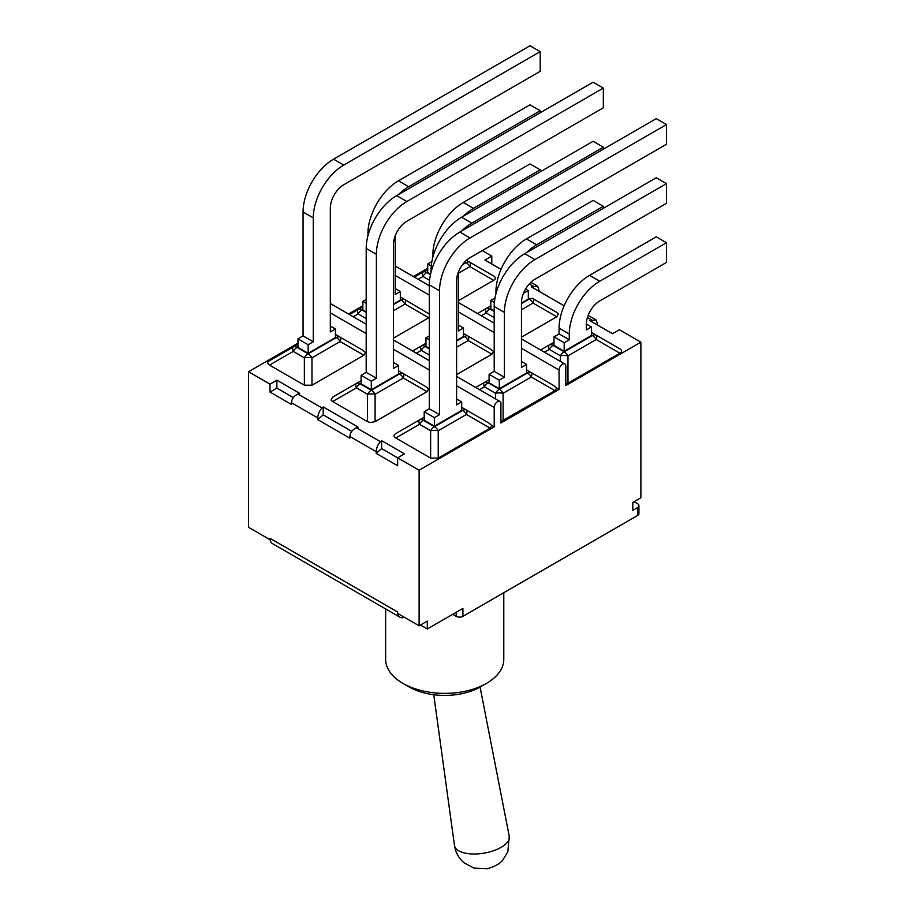 <?xml version="1.0" encoding="UTF-8"?>
<svg xmlns="http://www.w3.org/2000/svg" width="915" height="915" viewBox="0 0 915 915"><rect width="100%" height="100%" fill="white"/><g stroke="black" fill="none" stroke-linecap="round" stroke-linejoin="round"><path stroke-width="1.37" d="M564.143 305.793L531.272 286.818L537.643 286.223L539.541 291.599M425.658 386.53L403.286 373.606L425.658 386.53L428.7 389.058L427.008 391.689L375.093 421.655L375.093 394.274A7.595 4.392 -120 0 0 371.296 390.259A7.595 4.392 120 0 0 367.498 394.274A7.595 2.528 -0 0 1 375.093 394.274L403.286 377.998A7.595 2.528 -60 0 0 403.286 373.606L398.563 370.884M367.498 421.655L332.648 401.536L356.37 387.846A7.595 4.392 -60 0 1 360.167 383.831A7.595 4.392 -120 0 0 356.37 383.465L361.093 380.731L356.37 383.465A7.595 2.528 60 0 0 356.37 387.846L367.498 394.274L367.498 421.655L370.083 422.581L375.093 421.655M323.212 406.946L358.131 427.111L356.347 427.785C352.424 429.65 350.262 432.543 349.862 436.455L349.862 438.159L317.779 419.63L317.779 417.926C318.031 413.935 319.461 410.618 322.034 407.976L323.212 406.946L323.212 414.861L317.779 419.63M380.468 441.716L381.635 440.687L381.635 448.59L376.214 453.371L376.214 451.655C376.465 447.675 377.884 444.358 380.468 441.716L356.347 427.785M381.635 448.59L419.116 470.23L494.203 426.882L494.203 407.495A4.747 2.745 -60 0 1 496.273 402.714A4.747 2.745 -60 0 1 499.933 401.433A4.747 2.745 -60 0 1 500.917 403.618L500.917 423.005L559.088 389.424L559.088 370.037A4.747 2.745 -60 0 1 561.158 365.257A4.747 2.745 -60 0 1 564.818 363.976A4.747 2.745 -60 0 1 565.802 366.16L565.802 385.547L640.889 342.187L619.398 329.789L612.547 333.735L589.706 320.559L596.077 319.953L597.975 325.328M297.958 343.205L248.525 371.742L270.017 384.151L276.868 380.194L299.708 393.381L297.924 394.056C293.99 395.921 291.828 398.803 291.439 402.714L291.439 404.419L270.017 392.055L276.868 388.097L293.338 397.613M270.108 539.667A11.403 6.577 -60 0 1 270.017 538.317L270.108 539.667A11.403 6.577 120 0 0 272.373 543.544L399.981 617.213A11.403 6.577 -60 0 1 397.739 613.45M356.37 383.465L332.648 397.156L331.058 400.049L332.648 401.536M521.47 309.762L533.045 303.082A7.595 2.528 -60 0 0 533.045 298.702A7.595 4.392 120 0 0 529.247 299.068A7.595 4.392 60 0 1 533.045 303.082L556.766 316.773L521.47 337.155M556.766 316.773L558.356 313.879L556.766 312.392L533.045 298.702M323.212 414.861L351.76 431.342M381.635 440.687L404.476 453.863L397.625 457.82L397.625 465.735L376.214 453.371M420.465 625.025L427.305 628.982L427.305 621.068L419.116 625.803L397.625 613.393L397.625 611.998L270.017 538.317M640.889 342.187L640.889 497.76L632.825 502.415L632.825 510.33L637.526 507.608L637.526 515.522A4.747 2.745 0 0 0 638.922 513.578L638.922 505.675A4.747 2.745 180 0 1 637.526 507.608M452.696 614.32L456.185 616.333A4.747 2.745 0 0 0 462.91 616.333L462.91 608.429L427.305 628.982M404.373 617.282A11.403 6.577 -60 0 1 399.981 617.213M501.02 269.353L484.939 260.066L491.79 256.108L491.79 264.023M276.868 380.194L276.868 388.097M270.017 384.151L270.017 392.055M248.525 371.742L248.525 527.315L270.017 539.713M540.205 171.848L540.205 169.835L530.002 163.945L463.31 202.444A43.119 24.899 120 0 0 432.818 255.262L432.818 257.321M463.345 216.226A43.119 24.899 -60 0 1 473.513 208.334L463.31 202.444M463.173 263.794L465.186 262.628L465.186 261.496M540.205 169.835L473.513 208.334M431.262 265.99L427.717 263.943L431.88 261.541M458.335 273.311L469.91 266.631A7.595 2.528 -60 0 0 469.91 262.25L466.467 260.26L469.91 262.25A7.595 4.392 120 0 0 466.112 262.628A7.595 4.392 60 0 1 469.91 266.631L493.631 280.333L458.335 300.703M427.717 269.376L422.993 272.098A7.595 2.528 60 0 0 422.993 276.479L429.57 280.287M422.993 272.098L414.335 277.096L422.993 272.098A7.595 4.392 -120 0 1 426.79 272.476L427.717 271.938M493.631 275.941L469.91 262.25L493.631 275.941C495.964 277.405 495.964 278.869 493.631 280.333M427.717 263.943L427.717 272.476L430.588 274.134M603.34 208.3L603.34 206.287L593.137 200.385L526.445 238.895A43.119 24.899 120 0 0 495.953 291.702L495.953 293.761M526.48 252.677A43.119 24.899 -60 0 1 536.648 244.785L526.445 238.895M521.47 303.025L528.321 299.068L528.321 290.547L523.426 293.372M603.34 206.287L536.648 244.785M494.397 302.442L490.84 300.394L495.015 297.981M525.61 288.98L528.321 290.547M490.84 305.816L486.128 308.549A7.595 2.528 60 0 0 486.128 312.93L494.203 317.596M481.256 315.744L486.128 312.93A7.595 4.392 -60 0 1 489.925 308.927A7.595 4.392 -120 0 0 486.128 308.549L477.458 313.548M490.84 300.394L490.84 308.927L494.203 310.86M553.975 342.267L549.252 345.001A7.595 2.528 60 0 0 549.252 349.381A7.595 4.392 -60 0 1 553.06 345.367A7.595 4.392 -120 0 0 549.252 344.989L540.593 349.999M553.975 336.846L553.975 345.367L564.189 351.269L591.456 335.519L591.456 326.987L586.355 329.938L586.355 324.196A18.998 10.969 120 0 1 599.783 300.932L666.475 262.433L666.475 242.727L656.261 236.836L589.569 275.346A43.119 24.899 120 0 0 559.088 328.153L559.088 333.895L569.29 339.785L564.189 342.736L553.975 336.846L559.088 333.895M559.088 328.153L569.29 334.044A43.119 24.899 -60 0 1 599.783 281.237L589.569 275.346M569.29 334.044L569.29 339.785M564.189 351.269L564.189 342.736M666.475 242.727L599.783 281.237M586.355 324.047L591.456 326.987M544.391 352.195L549.252 349.381L560.392 355.809A7.595 2.528 0 0 1 567.986 355.809A7.595 4.392 -120 0 0 564.189 351.795A7.595 4.392 120 0 0 560.392 355.809L560.392 361.425M619.89 353.224L567.986 383.191L567.986 355.809L596.18 339.534L619.89 353.224C622.223 351.76 622.223 350.296 619.89 348.844L596.18 335.142A7.595 4.392 120 0 0 592.371 335.519A7.595 4.392 60 0 1 596.18 339.534A7.595 2.528 -60 0 0 596.18 335.142L591.456 332.419M567.986 383.191L565.802 384.037M489.102 379.725L484.378 382.447A7.595 2.528 60 0 0 484.378 386.839A7.595 4.392 -60 0 1 488.175 382.825A7.595 4.392 -120 0 0 484.378 382.447L475.72 387.457M666.475 183.641L656.261 177.739L524.695 253.707A43.119 24.899 120 0 0 494.203 306.514L494.203 371.353L504.417 377.243L504.417 312.415A43.119 24.899 -60 0 1 534.909 259.597L666.475 183.641L666.475 203.336L534.909 279.292A18.998 10.969 120 0 0 521.47 302.568L521.47 367.395L526.571 364.445L521.47 361.505M479.517 389.653L484.378 386.839L495.507 393.267A7.595 2.528 0 0 1 503.113 393.267A7.595 4.392 -120 0 0 499.304 389.252A7.595 4.392 120 0 0 495.507 393.267L495.507 398.883M503.113 420.648L503.113 393.267L531.295 376.991A7.595 2.528 -60 0 0 531.295 372.599L526.571 369.877L531.295 372.599A7.595 4.392 120 0 0 527.498 372.977A7.595 4.392 60 0 1 531.295 376.991L555.016 390.682L500.917 421.495M553.667 385.524L531.295 372.599L553.667 385.524L556.709 388.051L555.016 390.682M504.417 377.243L499.304 380.194L489.102 374.292L489.102 382.825L499.304 388.726L526.571 372.977L526.571 364.445M489.102 374.292L494.203 371.353M499.304 388.726L499.304 380.194M463.447 333.426L468.16 336.16A7.595 4.392 120 0 0 464.363 336.526A7.595 4.392 60 0 1 468.16 340.54A7.595 2.528 -60 0 0 468.16 336.16L490.543 349.072L493.585 351.6L491.881 354.231L456.596 374.612M458.335 272.27L458.335 330.944L463.447 328.005L458.335 325.054M461.606 231.038A43.119 24.899 -60 0 1 471.774 223.146L603.34 147.189L593.137 141.299L461.56 217.255A43.119 24.899 120 0 0 431.068 270.074L431.068 272.132M603.34 147.189L603.34 149.202M416.382 353.201L421.243 350.388A7.595 4.392 -60 0 1 425.04 346.385A7.595 4.392 -120 0 0 421.243 346.007L425.967 343.274L421.243 346.007A7.595 2.528 60 0 0 421.243 350.388L429.329 355.054M421.243 346.007L412.585 351.005M456.596 340.483L463.447 336.526L463.447 328.005M429.329 339.785L425.967 337.852L425.967 346.385L429.329 348.318M425.967 337.852L429.329 335.908M405.036 299.708L400.312 296.975L405.036 299.708A7.595 4.392 120 0 0 401.239 300.086A7.595 4.392 60 0 1 405.036 304.089A7.595 2.528 -60 0 0 405.036 299.708L429.329 314.062M429.329 317.413L393.461 338.161M395.211 235.818L395.211 294.493L400.312 291.553L395.211 288.602M398.471 194.586A43.119 24.899 -60 0 1 408.639 186.706L540.205 110.738L530.002 104.848L398.437 180.804A43.119 24.899 120 0 0 367.944 233.622L367.944 235.681M540.205 110.738L540.205 112.751M353.247 316.75L358.12 313.937A7.595 4.392 -60 0 1 361.917 309.933A7.595 4.392 -120 0 0 358.12 309.556L362.832 306.834L358.12 309.556A7.595 2.528 60 0 0 358.12 313.937L366.194 318.603M358.12 309.556L349.45 314.554M393.461 304.032L400.312 300.086L400.312 291.553M366.194 303.334L362.832 301.401L362.832 309.933L366.194 311.866M362.832 301.401L366.194 299.457M666.475 124.543L656.261 118.653L459.822 232.067A43.119 24.899 120 0 0 429.329 284.874L429.329 408.811L439.532 414.701L439.532 290.776A43.119 24.899 -60 0 1 470.024 237.957L666.475 124.543L666.475 144.238L470.024 257.664A18.998 10.969 120 0 0 456.596 280.928L456.596 404.853L461.698 401.902L456.596 398.963M424.217 417.183L419.505 419.905A7.595 2.528 60 0 0 419.505 424.297A7.595 4.392 -60 0 1 423.302 420.282A7.595 4.392 -120 0 0 419.505 419.905L395.783 433.607C393.45 435.06 393.45 436.524 395.783 437.988L419.505 424.297L430.633 430.725A7.595 2.528 -0 0 1 438.228 430.725A7.595 4.392 -120 0 0 434.431 426.71A7.595 4.392 120 0 0 430.633 430.725L430.633 458.106L395.783 437.988M438.228 458.106L438.228 430.725L466.421 414.449A7.595 2.528 -60 0 0 466.421 410.057L461.698 407.335L466.421 410.057A7.595 4.392 120 0 0 462.624 410.435A7.595 4.392 60 0 1 466.421 414.449L490.131 428.14L438.228 458.106L430.633 458.106M488.793 422.982L466.421 410.057L488.793 422.982L491.835 425.509L490.131 428.14M439.532 414.701L434.431 417.652L424.217 411.75L424.217 420.282L434.431 426.184L461.698 410.435L461.698 401.902M424.217 411.75L429.329 408.811M434.431 426.184L434.431 417.652M603.34 88.092L593.137 82.201L396.687 195.616A43.119 24.899 120 0 0 366.194 248.434L366.194 372.359L376.397 378.25L376.397 254.324A43.119 24.899 -60 0 1 406.889 201.506L603.34 88.092L603.34 107.787L406.889 221.213A18.998 10.969 120 0 0 393.461 244.477L393.461 368.402L398.563 365.462L393.461 362.512M376.397 378.25L371.296 381.2L361.093 375.31L361.093 383.831L371.296 389.733L398.563 373.983L398.563 365.462M361.093 375.31L366.194 372.359M371.296 389.733L371.296 381.2M362.523 350.079L340.151 337.166A7.595 4.392 120 0 0 336.354 337.543A7.595 4.392 60 0 1 340.151 341.547A7.595 2.528 -60 0 0 340.151 337.166L362.523 350.079L365.565 352.607L363.873 355.237L311.969 385.215L304.363 385.215L269.513 365.096C267.18 363.632 267.18 362.168 269.513 360.704L293.235 347.014A7.595 2.528 60 0 0 293.235 351.394A7.595 4.392 -60 0 1 297.032 347.391A7.595 4.392 -120 0 0 293.235 347.014L297.958 344.28L293.235 347.014M540.205 51.64L530.002 45.75L333.552 159.164A43.119 24.899 120 0 0 303.059 211.983L303.059 335.908L313.273 341.798L313.273 217.873A43.119 24.899 -60 0 1 343.766 165.066L540.205 51.64L540.205 71.347L343.766 184.761A18.998 10.969 120 0 0 330.326 208.025L330.326 331.951L335.428 329.011L330.326 326.06M269.513 365.096L293.235 351.394L304.363 357.822A7.595 2.528 -0 0 1 311.969 357.822A7.595 4.392 -120 0 0 308.161 353.819A7.595 4.392 120 0 0 304.363 357.822L304.363 385.215M340.151 337.166L335.428 334.433L340.151 337.166M308.161 353.281L308.161 344.749L297.958 338.859L297.958 347.391L308.161 353.281L335.428 337.543L335.428 329.011M297.958 338.859L303.059 335.908M313.273 341.798L308.161 344.749M427.717 268.289L413.386 276.559M491.79 256.108L482.251 250.607M362.832 305.747L348.512 314.017M494.203 351.966L493.585 351.6M559.088 389.424L556.709 388.051M366.194 352.973L365.565 352.607M494.203 426.882L491.835 425.509M429.329 389.424L428.7 389.058M419.116 470.23L419.116 625.803M462.91 616.333L637.526 515.522M634.038 501.717L637.526 503.73A4.747 2.745 180 0 1 638.922 505.675M503.788 592.737L503.788 659.269A59.075 34.107 180 0 1 486.483 683.379A59.075 34.107 180 0 1 402.932 683.379A59.075 34.107 180 0 1 385.627 659.269L385.627 608.921M402.932 683.379L408.971 686.868A50.531 29.177 0 0 0 480.432 686.868L486.483 683.379M529.282 283.959L533.056 286.143M291.439 402.714L317.779 417.926M322.034 407.976L297.924 394.056M587.419 317.528L591.49 319.884M349.862 436.455L376.214 451.655M418.132 279.292L422.993 276.479A7.595 4.392 -60 0 1 426.79 272.476L430.485 274.603M465.186 262.09L466.112 262.628L462.441 264.744M494.203 311.397L489.925 308.927L490.84 308.389M528.321 298.542L529.247 299.068L521.47 303.563M596.18 335.142L619.89 348.844M591.456 334.993L592.371 335.519L564.189 351.795L553.06 345.367L553.975 344.841M534.909 259.597L524.695 253.707M504.417 312.415L494.203 306.514M526.571 372.451L527.498 372.977L499.304 389.252L488.175 382.825L489.102 382.298M456.596 347.22L468.16 340.54L491.881 354.231M471.774 223.146L461.56 217.255M429.329 348.855L425.04 346.385L425.967 345.847M463.447 335.999L464.363 336.526L456.596 341.021M393.461 310.768L405.036 304.089L428.746 317.791M408.639 186.706L398.437 180.804M366.194 312.404L361.917 309.933L362.832 309.396M400.312 299.548L401.239 300.086L393.461 304.569M470.024 237.957L459.822 232.067M439.532 290.776L429.329 284.874M461.698 409.909L462.624 410.435L434.431 426.71L423.302 420.282L424.217 419.756M406.889 201.506L396.687 195.616M376.397 254.324L366.194 248.434M403.286 373.606A7.595 4.392 120 0 0 399.489 373.983A7.595 4.392 60 0 1 403.286 377.998L427.008 391.689M398.563 373.457L399.489 373.983L371.296 390.259L360.167 383.831L361.093 383.305M311.969 385.215L311.969 357.822L340.151 341.547L363.873 355.237M343.766 165.066L333.552 159.164M313.273 217.873L303.059 211.983M335.428 337.006L336.354 337.543L308.161 353.819L297.032 347.391L297.958 346.854M395.211 275.415L429.329 295.122M458.335 311.866L494.203 332.58M521.47 348.318L559.088 370.037M330.326 312.873L366.194 333.586M393.461 349.324L429.329 370.037M456.596 385.775L494.203 407.495M456.185 612.307L456.185 616.333M462.247 852.334A27.77 12.353 170.6 0 1 454.469 845.391C455.544 852.437 458.758 858.236 464.099 862.799L473.959 868.106L487.34 868.735C495.221 866.413 500.413 863.428 502.918 859.78L507.848 851.693L509.255 836.276A27.77 12.353 170.6 0 1 493.345 850.813A27.77 12.353 170.6 0 1 462.247 852.334M588.162 315.389L596.077 319.953M530.894 282.323L537.643 286.223M564.818 363.976L521.47 338.962M494.203 323.212L458.335 302.51M429.329 285.755L395.211 266.059M499.933 401.433L456.596 376.42M429.329 360.67L393.461 339.968M366.194 324.219L330.326 303.517M433.756 694.725L454.469 845.391M480.078 687.074L509.255 836.276"/></g></svg>
